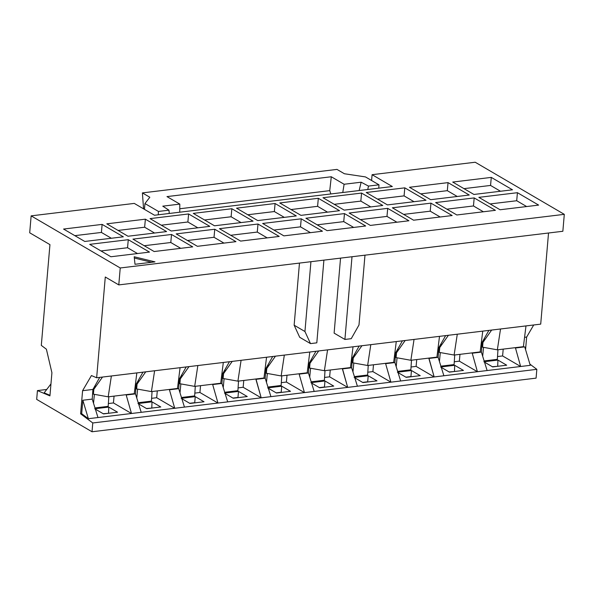 <?xml version="1.0" encoding="UTF-8"?>
<svg xmlns="http://www.w3.org/2000/svg" width="594" height="594" viewBox="0 0 594 594"><rect width="100%" height="100%" fill="white"/><g stroke="black" fill="none" stroke-linecap="round" stroke-linejoin="round"><path stroke-width="0.89" d="M344.394 173.745L336.976 169.401L142.397 192.902L149.822 197.245L144.951 203.549L158.45 211.442L168.941 210.179L162.771 206.163L179.804 204.106L166.981 196.599L331.289 176.76L344.112 184.259L361.145 182.202L368.466 186.078L378.965 184.816L365.466 176.915L344.394 173.745L365.466 176.915L378.965 184.816L368.466 186.078L367.768 189.501L368.466 186.078L361.145 182.202L359.155 190.54L361.145 182.202L344.112 184.259L342.768 192.515L344.112 184.259L331.289 176.76L329.752 190.637L179.767 208.754L329.752 190.637L330.828 193.963L329.752 190.637L331.289 176.76L166.981 196.599L179.804 204.106L162.771 206.163L168.941 210.179L158.45 211.442L144.951 203.549L144.453 209.363L144.951 203.549L149.822 197.245L142.397 192.902L143.57 208.843L142.397 192.902L336.976 169.401L344.394 173.745M212.674 384.556L217.968 403.051L227.695 401.878L221.948 383.434L212.674 384.556L221.948 383.434L222.624 373.782L221.896 373.871L222.624 373.782L229.447 361.724L222.624 373.782L221.948 383.434L227.695 401.878L270.931 396.651L265.184 378.215L255.91 379.336L261.204 397.832L243.154 387.273L238.083 387.882L243.154 387.273L261.204 397.832L227.695 401.878L217.968 403.051L199.918 392.493L194.847 393.102L199.918 392.493L217.968 403.051L184.459 407.098L217.968 403.051L212.674 384.556M299.153 374.116L304.447 392.604L314.174 391.431L308.427 372.995L299.153 374.116L308.427 372.995L309.103 363.342L308.375 363.431L309.103 363.342L315.926 351.277L309.103 363.342L308.427 372.995L314.174 391.431L357.41 386.211L351.663 367.775L342.389 368.889L347.683 387.385L329.633 376.826L324.562 377.442L329.633 376.826L347.683 387.385L304.447 392.604L286.397 382.046L281.326 382.662L286.397 382.046L304.447 392.604L270.931 396.651L304.447 392.604L299.153 374.116M385.625 363.669L390.919 382.165L400.653 380.984L394.906 362.548L385.625 363.669L394.906 362.548L395.582 352.895L394.847 352.985L395.582 352.895L402.405 340.837L395.582 352.895L394.906 362.548L400.653 380.984L434.162 376.938L416.112 366.379L411.041 366.995L416.112 366.379L434.162 376.938L443.889 375.764L438.142 357.328L428.868 358.449L434.162 376.938L390.919 382.165L372.876 371.606L367.805 372.215L372.876 371.606L390.919 382.165L357.41 386.211L390.919 382.165L385.625 363.669M255.947 378.987L265.184 378.215L265.867 368.562L265.132 368.651L265.867 368.562L272.691 356.504L265.867 368.562L265.184 378.215L270.931 396.651L261.204 397.832L255.947 378.987M342.426 368.54L351.663 367.775L352.346 358.115L351.611 358.204L352.346 358.115L359.17 346.057L352.346 358.115L351.663 367.775L357.41 386.211L347.683 387.385L342.426 368.54M179.893 383.731L194.676 386.382L197.854 365.54L194.676 386.382L179.893 383.731L180.309 378.898L179.893 383.731M188.989 366.609L180.309 378.898L188.989 366.609M220.73 383.234L194.676 386.382L220.73 383.234L223.314 362.466L197.854 365.54L223.314 362.466L220.73 383.234M194.661 395.901L181.467 397.497L194.661 395.901L195.292 386.308L194.661 395.901M189.969 403.46L181.2 398.329L195.248 396.629L204.024 401.759L189.969 403.46L204.024 401.759L195.248 396.629L181.2 398.329L189.969 403.46M194.735 402.673L195.248 396.629L194.735 402.673L189.672 403.281L194.735 402.673M223.129 378.512L237.912 381.162L241.09 360.313L237.912 381.162L223.129 378.512L223.544 373.671L223.129 378.512M232.232 361.39L223.544 373.671L232.232 361.39M263.966 378.014L237.912 381.162L263.966 378.014L266.55 357.239L241.09 360.313L266.55 357.239L263.966 378.014M237.904 390.681L224.703 392.278L237.904 390.681L238.528 381.088L237.904 390.681M233.212 398.232L225.074 393.48L233.212 398.232L247.26 396.54L233.212 398.232M224.435 393.102L238.491 391.409L247.26 396.54L238.491 391.409L224.435 393.102M237.971 397.453L238.491 391.409L237.971 397.453L232.915 398.062L237.971 397.453M266.372 373.284L281.155 375.943L284.333 355.093L281.155 375.943L266.372 373.284L266.78 368.451L266.372 373.284M275.468 356.162L266.78 368.451L275.468 356.162M307.202 372.794L281.155 375.943L307.202 372.794L309.793 352.019L284.333 355.093L309.793 352.019L307.202 372.794M281.14 385.461L267.939 387.058L281.14 385.461L281.764 375.868L281.14 385.461M276.448 393.013L267.679 387.882L281.727 386.182L290.503 391.32L276.448 393.013L290.503 391.32L281.727 386.182L267.679 387.882L276.448 393.013M281.207 392.233L281.727 386.182L281.207 392.233L276.151 392.842L281.207 392.233M309.608 368.065L324.391 370.715L327.569 349.873L324.391 370.715L309.608 368.065L310.023 363.231L309.608 368.065M318.711 350.943L310.023 363.231L318.711 350.943M350.445 367.575L324.391 370.715L350.445 367.575L353.029 346.799L327.569 349.873L353.029 346.799L350.445 367.575M324.383 380.242L311.182 381.831L324.383 380.242L325.007 370.641L324.383 380.242M319.691 387.793L310.914 382.662L324.97 380.962L333.739 386.093L319.691 387.793L333.739 386.093L324.97 380.962L310.914 382.662L319.691 387.793M324.45 387.006L324.97 380.962L324.45 387.006L319.394 387.622L324.45 387.006M352.843 362.845L367.634 365.496L370.812 344.654L367.634 365.496L352.843 362.845L353.259 358.004L352.843 362.845M361.946 345.723L353.259 358.004L361.946 345.723M393.681 362.347L367.634 365.496L393.681 362.347L396.272 341.572L370.812 344.654L396.272 341.572L393.681 362.347M367.619 375.014L354.418 376.611L367.619 375.014L368.243 365.421L367.619 375.014M362.927 382.573L354.796 377.814L362.927 382.573L376.982 380.873L362.927 382.573M354.15 377.435L368.206 375.742L376.982 380.873L368.206 375.742L354.15 377.435M367.686 381.786L368.206 375.742L367.686 381.786L362.63 382.395L367.686 381.786M396.087 357.618L410.87 360.276L414.048 339.426L410.87 360.276L396.087 357.618L396.502 352.784L396.087 357.618M405.182 340.496L396.502 352.784L405.182 340.496M436.924 357.128L410.87 360.276L436.924 357.128L439.508 336.353L414.048 339.426L439.508 336.353L436.924 357.128M410.862 369.795L397.661 371.391L410.862 369.795L411.486 360.202L410.862 369.795M406.17 377.346L397.393 372.215L411.449 370.522L420.218 375.653L406.17 377.346L420.218 375.653L411.449 370.522L397.393 372.215L406.17 377.346M410.929 376.566L411.449 370.522L410.929 376.566L405.873 377.175L410.929 376.566M364.976 255.168L358.991 324.992L351.232 338.684L344.914 339.449L334.118 333.13L344.914 339.449L352.004 256.734L344.914 339.449L351.232 338.684L358.991 324.992L364.976 255.168M340.548 258.123L334.118 333.13L340.548 258.123M310.929 261.702L304.945 331.519L310.491 343.607L316.81 342.842L323.901 260.135L316.81 342.842L310.491 343.607L299.695 337.288L310.491 343.607L304.945 331.519L294.141 325.2L299.695 337.288L294.141 325.2L304.945 331.519L310.929 261.702M299.473 263.083L294.141 325.2L299.473 263.083M372.089 174.688L371.592 180.502L372.089 174.688L475.215 162.236L372.089 174.688L392.337 186.531L372.089 174.688M134.274 203.408L154.522 215.251L134.274 203.408L31.148 215.86L134.274 203.408M158.256 214.798L158.45 211.442L158.256 214.798M169.268 213.469L168.941 210.179L169.268 213.469M378.779 188.172L378.965 184.816L378.779 188.172M179.744 212.207L179.804 204.106L179.744 212.207M428.905 358.093L438.142 357.328L438.825 347.676L438.09 347.765L438.825 347.676L445.641 335.61L438.825 347.676L438.142 357.328L443.889 375.764L434.162 376.938L428.905 358.093M184.459 407.098L178.712 388.662L169.431 389.783L174.725 408.271L184.459 407.098L88.358 418.703L81.682 413.684L80.606 413.818L92.775 422.965L92.018 431.764L36.68 399.391L37.437 390.592L49.933 395.879L51.916 372.757L46.391 349.205L41.305 345.389L49.948 244.631L29.7 232.789L31.148 215.86L120.233 267.976L564.3 214.345L475.215 162.236L564.3 214.345L120.233 267.976L118.785 284.905L105.287 277.004L96.651 377.762L197.854 365.54L154.611 370.76L151.433 391.602L177.487 388.461L180.079 367.686L177.487 388.461L151.433 391.602L136.65 388.951L151.433 391.602L154.611 370.76L111.375 375.98L108.197 396.829L111.375 375.98L96.651 377.762L105.287 277.004L118.785 284.905L562.852 231.274L118.785 284.905L120.233 267.976L31.148 215.86L29.7 232.789L49.948 244.631L41.305 345.389L46.391 349.205L51.916 372.757L49.933 395.879L37.437 390.592L46.726 389.471L37.437 390.592L36.68 399.391L92.018 431.764L536.085 378.14L92.018 431.764L92.775 422.965L536.835 369.334L92.775 422.965L80.606 413.818L81.682 413.684L82.833 400.237L92.233 399.101L92.909 389.449L82.588 390.696L80.606 413.818L82.588 390.696L92.909 389.449L99.733 377.39L92.909 389.449L92.233 399.101L82.833 400.237L88.358 418.703L97.98 417.545L174.725 408.271L156.675 397.713L151.611 398.329L156.675 397.713L157.299 390.897L156.675 397.713L174.725 408.271L169.431 389.783L178.712 388.662L179.388 379.002L178.653 379.091L179.388 379.002L186.212 366.944L179.388 379.002L178.712 388.662L184.459 407.098M392.337 186.531L154.522 215.251L392.337 186.531M150.044 218.614L188.61 213.951L209.816 226.359L171.25 231.014L150.044 218.614L171.25 231.014L209.816 226.359L188.61 213.951L187.882 221.985L188.61 213.951L150.044 218.614M197.394 246.31L176.188 233.91L214.753 229.247L235.959 241.654L197.394 246.31L235.959 241.654L214.753 229.247L176.188 233.91L197.394 246.31M193.28 213.387L231.846 208.732L253.051 221.139L214.486 225.794L193.28 213.387L214.486 225.794L253.051 221.139L231.846 208.732L231.118 216.758L204.551 219.98L231.118 216.773L241.053 222.587L231.118 216.773L231.846 208.732L193.28 213.387M240.637 241.09L219.431 228.683L257.996 224.027L279.202 236.434L240.637 241.09L279.202 236.434L257.996 224.027L219.431 228.683L240.637 241.09M236.523 208.167L275.089 203.512L296.295 215.919L257.729 220.574L236.523 208.167L257.729 220.574L296.295 215.919L275.089 203.512L274.361 211.538L247.787 214.761L274.354 211.553L284.296 217.367L274.354 211.553L275.089 203.512L236.523 208.167M283.873 235.87L262.667 223.463L301.232 218.807L322.438 231.214L283.873 235.87L322.438 231.214L301.232 218.807L262.667 223.463L283.873 235.87M279.759 202.948L318.325 198.292L339.53 210.692L300.965 215.355L279.759 202.948L300.965 215.355L339.53 210.692L318.325 198.292L317.597 206.318L318.325 198.292L279.759 202.948M327.116 230.65L305.91 218.243L344.475 213.588L365.681 225.987L327.116 230.65L365.681 225.987L344.475 213.588L305.91 218.243L327.116 230.65M323.002 197.728L361.568 193.065L382.774 205.472L344.201 210.128L323.002 197.728L344.201 210.128L382.774 205.472L361.568 193.065L360.833 201.099L334.266 204.314L360.833 201.106L370.775 206.92L360.833 201.106L361.568 193.065L323.002 197.728M370.352 225.423L349.146 213.023L387.711 208.36L408.917 220.768L370.352 225.423L408.917 220.768L387.711 208.36L349.146 213.023L370.352 225.423M366.238 192.501L404.804 187.845L426.009 200.252L387.444 204.908L366.238 192.501L387.444 204.908L426.009 200.252L404.804 187.845L404.076 195.872L377.502 199.094L404.076 195.886L414.011 201.7L404.076 195.886L404.804 187.845L366.238 192.501M413.587 220.203L392.382 207.796L430.954 203.141L452.16 215.548L413.587 220.203L452.16 215.548L430.954 203.141L392.382 207.796L413.587 220.203M500.066 209.756L478.861 197.357L517.433 192.694L538.632 205.101L500.066 209.756L538.632 205.101L517.433 192.694L478.861 197.357L500.066 209.756M452.717 182.061L491.283 177.398L512.488 189.805L473.923 194.461L452.717 182.061L473.923 194.461L512.488 189.805L491.283 177.398L452.717 182.061M456.831 214.983L435.625 202.576L474.19 197.921L495.396 210.321L456.831 214.983L495.396 210.321L474.19 197.921L435.625 202.576L456.831 214.983M409.474 187.281L448.047 182.625L469.253 195.025L430.68 199.688L409.474 187.281L430.68 199.688L469.253 195.025L448.047 182.625L409.474 187.281M63.565 229.054L102.131 224.398L123.337 236.806L84.771 241.461L63.565 229.054L84.771 241.461L123.337 236.806L102.131 224.398L63.565 229.054M110.915 256.757L89.709 244.349L128.282 239.694L149.488 252.101L110.915 256.757L149.488 252.101L128.282 239.694L89.709 244.349L110.915 256.757M106.801 223.834L145.374 219.179L166.572 231.578L128.007 236.241L106.801 223.834L128.007 236.241L166.572 231.578L145.374 219.179L106.801 223.834M154.158 251.537L132.952 239.13L171.518 234.474L192.723 246.874L154.158 251.537L192.723 246.874L171.518 234.474L132.952 239.13L154.158 251.537M154.975 261.872L135.009 264.285L134.192 256.764L154.975 261.872L134.192 256.764L135.009 264.285L154.975 261.872M49.985 395.307L44.164 392.849L50.965 383.887L44.164 392.849L49.985 395.307M536.085 378.14L536.835 369.334L529.893 364.122L536.835 369.334L536.085 378.14M223.314 362.466L241.09 360.313L223.314 362.466M266.55 357.239L284.333 355.093L266.55 357.239M309.793 352.019L327.569 349.873L309.793 352.019M353.029 346.799L370.812 344.654L353.029 346.799M396.272 341.572L414.048 339.426L396.272 341.572M439.508 336.353L540.711 324.131L548.529 233.004L540.711 324.131L525.987 325.913L523.403 346.681L497.349 349.829L482.566 347.178L497.349 349.829L523.403 346.681L525.987 325.913L500.527 328.987L497.349 349.829L500.527 328.987L457.291 334.207L454.113 355.049L439.322 352.398L454.113 355.049L480.16 351.908L454.113 355.049L457.291 334.207L439.508 336.353M530.256 365.332L443.889 375.764L487.132 370.545L481.385 352.108L482.061 342.448L481.326 342.538L482.061 342.448L488.884 330.39L482.061 342.448L481.385 352.108L472.104 353.23L481.385 352.108L487.132 370.545L520.641 366.498L502.591 355.94L497.52 356.548L502.591 355.94L503.207 349.124L502.591 355.94L520.641 366.498L530.256 365.332L524.74 346.866L515.347 348.002L524.74 346.866L530.256 365.332M562.852 231.274L564.3 214.345L562.852 231.274M91.431 375.557L82.588 390.696L91.431 375.557L96.651 377.762L91.431 375.557M134.333 258.034L151.611 262.281L134.333 258.034M524.569 337.318L526.648 337.065L533.716 324.977L526.648 337.065L524.569 337.318M515.384 347.653L520.641 366.498L515.384 347.653M525.571 349.651L526.648 337.065L525.571 349.651M108.338 413.313L103.2 413.728L108.338 413.313M108.553 413.29L108.769 407.076L117.545 412.206L103.49 413.899L94.721 408.769L108.769 407.076L94.721 408.769L103.49 413.899L117.545 412.206L108.769 407.076L108.553 413.29M151.581 408.093L146.436 408.509L151.581 408.093M151.789 408.071L152.012 401.848L160.781 406.979L146.733 408.679L138.602 403.92L146.733 408.679L160.781 406.979L152.012 401.848L137.957 403.549L152.012 401.848L151.789 408.071M151.425 401.128L138.224 402.717L151.425 401.128L152.049 391.528L151.425 401.128M126.195 395.003L131.489 413.491L113.439 402.932L108.368 403.549L113.439 402.932L114.055 396.116L113.439 402.932L131.489 413.491L126.195 395.003L135.469 393.881L126.195 395.003M141.216 412.318L135.469 393.881L136.145 384.229L135.417 384.318L136.145 384.229L142.968 372.163L136.145 384.229L135.469 393.881L141.216 412.318M108.182 406.348L94.988 407.944L108.182 406.348L108.813 396.755L108.182 406.348M97.98 417.545L92.233 399.101L97.98 417.545M82.833 400.237L81.682 413.684L88.358 418.703L82.833 400.237M93.414 394.171L108.197 396.829L134.251 393.681L136.835 372.906L134.251 393.681L108.197 396.829L93.414 394.171L93.83 389.337L93.414 394.171M102.51 377.049L93.83 389.337L102.51 377.049M472.141 352.873L477.398 371.718L459.355 361.159L454.284 361.776L459.355 361.159L459.971 354.343L459.355 361.159L477.398 371.718L472.141 352.873M497.334 359.348L484.14 360.944L497.334 359.348L497.965 349.755L497.334 359.348M492.641 366.906L484.511 362.147L492.641 366.906L506.697 365.206L492.641 366.906M483.872 361.768L497.921 360.075L506.697 365.206L497.921 360.075L483.872 361.768M482.981 342.344L491.661 330.056L482.981 342.344L482.566 347.178L482.981 342.344M454.098 364.575L440.897 366.164L454.098 364.575L454.722 354.974L454.098 364.575M449.406 372.126L441.275 367.367L449.406 372.126L463.461 370.426L449.406 372.126M440.629 366.995L454.685 365.295L463.461 370.426L454.685 365.295L440.629 366.995M439.738 347.564L448.425 335.276L439.738 347.564L439.322 352.398L439.738 347.564M137.066 384.118L145.753 371.829L137.066 384.118L136.65 388.951L137.066 384.118M497.49 366.32L492.344 366.728L497.49 366.32M497.705 366.29L497.921 360.075L497.705 366.29M454.254 371.54L449.109 371.955L454.254 371.54M454.462 371.517L454.685 365.295L454.462 371.517M480.16 351.908L482.751 331.133L480.16 351.908M200.534 385.677L199.918 392.493L200.534 385.677M181.727 374.873L181.504 377.205L181.727 374.873M180.858 383.902L180.004 392.812L180.858 383.902M187.459 240.496L214.026 237.288L223.96 243.102L214.026 237.288M214.026 237.281L214.753 229.247L214.026 237.281M243.778 380.457L243.154 387.273L243.778 380.457M224.963 369.654L224.74 371.978L224.963 369.654M224.094 378.682L223.24 387.585L224.094 378.682M230.695 235.276L257.261 232.068L257.996 224.027L257.269 232.061L267.203 237.882L257.261 232.068M287.013 375.23L286.397 382.046L287.013 375.23M268.206 364.426L267.976 366.758L268.206 364.426M267.337 373.463L266.483 382.365L267.337 373.463M273.938 230.056L300.505 226.849L301.232 218.807L300.505 226.841L310.439 232.662L300.505 226.849M330.257 370.01L329.633 376.826L330.257 370.01M311.442 359.207L311.219 361.538L311.442 359.207M310.573 368.235L309.719 377.145L310.573 368.235M317.174 224.836L343.74 221.621L353.682 227.435L343.74 221.621M343.74 221.614L344.475 213.588L343.74 221.614M373.492 364.79L372.876 371.606L373.492 364.79M354.677 353.987L354.455 356.318L354.677 353.987M353.816 363.016L352.962 371.926L353.816 363.016M360.409 219.609L386.984 216.402L387.711 208.36L386.984 216.394L396.918 222.215L386.984 216.402M416.736 359.563L416.112 366.379L416.736 359.563M397.921 348.767L397.698 351.091L397.921 348.767M397.052 357.796L396.198 366.698L397.052 357.796M403.653 214.389L430.219 211.182L430.954 203.141L430.219 211.174L440.161 216.996L430.219 211.182M516.698 200.72L517.433 192.694L516.698 200.72L526.64 206.549M490.132 203.942L516.683 200.742M446.888 209.17L473.463 205.962L483.397 211.776L473.463 205.962M473.463 205.947L474.19 197.921L473.463 205.947M127.547 247.728L128.282 239.694L127.547 247.728L137.489 253.549L127.547 247.735L100.98 250.943M144.216 245.723L170.79 242.515L171.518 234.474L170.79 242.501L180.725 248.329L170.79 242.515M482.677 356.259L483.531 347.349L482.677 356.259M484.177 340.652L484.4 338.32L484.177 340.652M439.434 361.479L440.295 352.576L439.434 361.479M440.934 345.871L441.156 343.54L440.934 345.871M93.525 403.252L94.379 394.349L93.525 403.252M95.025 387.644L95.248 385.32L95.025 387.644M136.761 398.032L137.622 389.129L136.761 398.032M138.261 382.425L138.484 380.093L138.261 382.425M197.817 227.806L187.882 221.993L161.308 225.2L187.882 221.993L197.817 227.806M327.532 212.14L317.597 206.326L291.03 209.541L317.597 206.326L327.532 212.14M490.555 185.439L463.981 188.647L490.555 185.439L491.283 177.398L490.555 185.432L500.49 191.253M457.254 196.48L447.312 190.667L420.745 193.874L447.312 190.667L457.254 196.48M111.338 238.253L101.403 232.44L74.829 235.647L101.403 232.44L102.131 224.398L101.403 232.425L111.338 238.253M154.581 233.034L144.639 227.22L118.072 230.427L144.639 227.22L145.374 219.179L144.639 227.205L154.581 233.034M447.312 190.652L448.047 182.625L447.312 190.652"/></g></svg>
